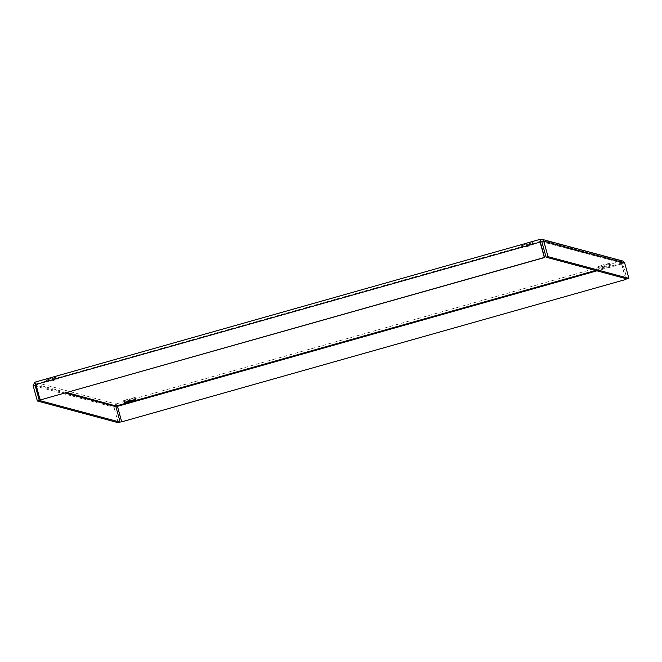 <?xml version="1.0" encoding="UTF-8"?>
<svg xmlns="http://www.w3.org/2000/svg" width="662" height="662" viewBox="0 0 662 662"><rect width="100%" height="100%" fill="white"/><g stroke="black" fill="none" stroke-linecap="round" stroke-linejoin="round"><path stroke-width="0.5" stroke-dasharray="3.31 2.48" d="M130.124 399.285L135.23 397.49L129.305 398.731L123.587 400.692L130.124 399.285M52.894 378.54L57.991 376.744L52.075 377.977L46.357 379.947L52.894 378.54M53.423 380.476L46.886 381.883L52.604 379.914L58.529 378.681L53.423 380.476M527.631 244.344L532.728 242.549L526.811 243.782L521.085 245.751L527.631 244.344M528.16 246.281L521.623 247.687L527.341 245.718L533.266 244.477L528.16 246.281M604.861 265.09L609.959 263.294L604.042 264.527L598.324 266.496L604.861 265.09M605.391 267.026L598.853 268.433L604.572 266.463L610.496 265.23L605.391 267.026M116.462 405.897L115.924 403.961L117.679 406.418L121.94 421.901M625.797 278.594L621.759 263.931L621.452 261.06L622.826 261.043M595.543 270.468L621.982 262.996L621.519 263.865L625.565 278.528M540.3 239.305L621.452 261.06L621.759 263.931L117.439 406.36M118.25 422.72L113.98 407.238L115.924 403.961L34.887 382.173M115.908 406.7L113.98 407.238L33.1 385.516M540.887 241.225L35.425 384.109L36.211 384.539L40.481 400.013M35.376 383.157L35.98 384.473M541.83 241.704L621.982 262.996L622.71 263.435L626.972 278.909M622.71 263.435L624.638 262.888M621.452 261.06L115.924 403.961M621.519 263.865L596.884 270.824M65.116 393.054L36.203 385.284M35.822 384.233L66.845 392.566M36.211 384.539L540.3 242.044M540.854 241.233L35.442 384.101M621.982 262.996L541.632 241.407M135.76 399.426L135.23 397.49M124.117 402.628L123.587 400.692M58.529 378.681L57.991 376.744M46.886 381.883L46.357 379.947M533.266 244.477L532.728 242.549M521.623 247.687L521.085 245.751M610.496 265.23L609.959 263.294M598.853 268.433L598.324 266.496M621.544 262.152L621.577 263.699M541.301 241.225L622.305 262.98"/><path stroke-width="0.99" d="M130.662 401.222L124.117 402.628L129.843 400.659L135.76 399.426L130.662 401.222M66.845 392.566L117.439 406.36L121.7 421.835L626.02 279.405L625.797 278.594M625.565 278.528L625.789 279.339M121.7 421.835L626.02 279.405M35.442 384.101L34.863 382.181L33.1 385.516L37.362 400.99L118.25 422.72L120.17 422.174L39.29 400.444L37.362 400.99M36.211 384.539L35.4 384.117L35.028 384.97L39.29 400.444M595.543 270.468L116.462 405.897L115.908 406.7L120.17 422.174M36.203 385.284L33.1 385.516M541.632 241.407L540.92 241.216L540.341 239.288L34.863 382.181L540.3 239.305M541.822 239.28L622.826 261.043L624.638 262.888L628.9 278.371L626.972 278.909L546.092 257.187L548.02 256.641L543.75 241.158L542.708 239.702L540.391 239.28L540.06 241.978L544.321 257.46L40.241 399.956L34.879 382.173M540.887 241.225L540.3 242.044L544.561 257.526L40.241 399.956M540.3 242.044L35.98 384.473M624.638 262.888L543.75 241.158L541.83 241.704L540.92 241.216L541.83 241.704L546.092 257.187M628.9 278.371L548.02 256.641M596.884 270.824L117.439 406.36M115.908 406.7L65.116 393.054M35.4 384.117L35.822 384.233"/></g></svg>
